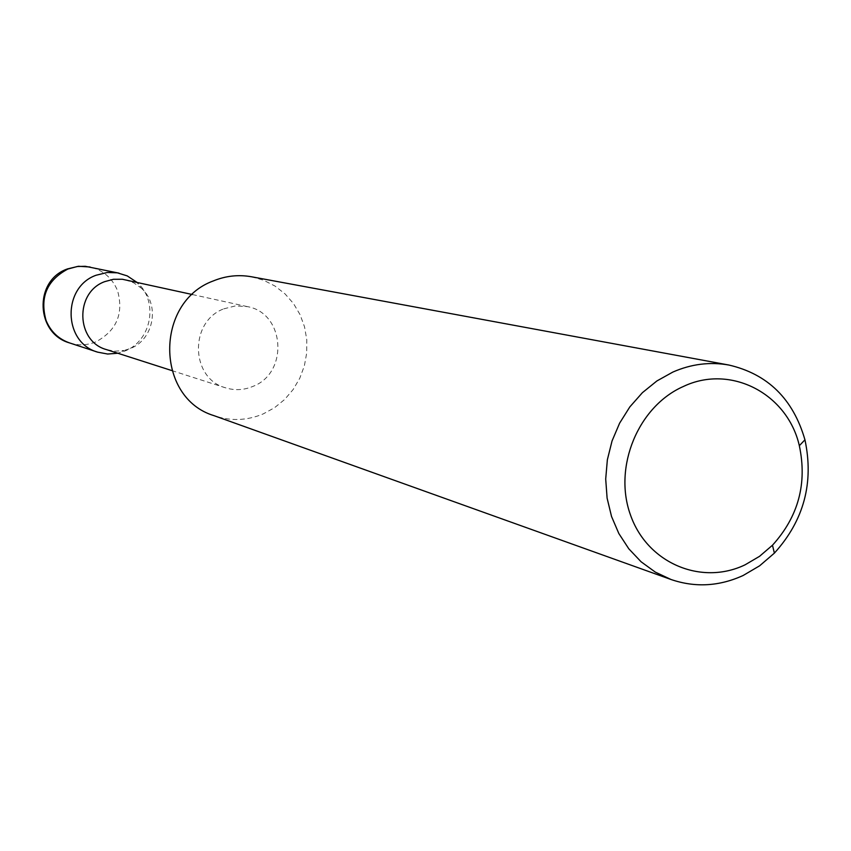 <?xml version="1.0" encoding="UTF-8"?>
<svg xmlns="http://www.w3.org/2000/svg" width="851" height="851" viewBox="0 0 851 851"><rect width="100%" height="100%" fill="white"/><g stroke="black" fill="none" stroke-linecap="round" stroke-linejoin="round"><path stroke-width="0.64" stroke-dasharray="4.25 3.19" d="M125.32 279.777L133.639 282.787L140.915 287.829L136.915 282.33C158.829 300.722 151.829 340.825 124.969 350.984L117.789 353.239L124.012 350.495L115.183 351.197L106.481 349.612M223.781 308.849L235.472 305.903L247.396 306.626C284.979 313.008 288.968 372.94 252.885 386.407C243.854 390.173 234.727 390.641 225.504 387.801C190.433 378.514 189.092 321.508 223.781 308.849M140.915 287.829C160.275 304.062 154.084 339.528 130.363 348.506L124.012 350.495M251.46 276.766L263.672 280.266L274.99 286.042L285.042 293.893L293.489 303.541L300.063 314.647L304.541 326.858L306.785 339.751L306.722 352.899L304.36 365.866L299.775 378.227L293.116 389.567L284.617 399.502L274.533 407.714L263.214 413.905C246.918 420.724 230.504 421.298 213.984 415.65M69.601 342.932C78.473 345.729 87.249 345.357 95.918 341.836C116.64 330.635 123.852 313.604 117.576 290.734C112.343 278.117 103.173 270.203 90.089 266.991M67.144 269.001L66.506 269.267M247.396 306.626L192.326 294.52M225.504 387.801L171.806 370.568"/><path stroke-width="1.28" d="M117.789 353.239L107.641 354.027L97.674 352.154C63.219 342.74 61.889 287.457 95.95 275.288L107.343 272.469L117.342 272.831L127.246 275.905L136.915 282.33M171.806 370.568L106.481 349.612C75.909 341.474 74.58 292.436 104.747 281.628L113.438 279.288L122.384 279.266L192.326 294.52M745.061 564.83L759.539 556.331L772.485 545.214C798.387 516.621 807.344 483.453 799.334 445.701C787.515 393.747 730.764 363.951 683.513 386.418C638.282 406.193 613.103 466.869 630.41 514.77C647.058 562.979 701.075 585.967 745.061 564.83M672.875 372.057C691.289 364.005 709.979 361.664 728.945 365.047C767.804 374.068 793.143 398.991 804.95 439.807C814.056 482.794 803.865 520.567 774.378 553.129L759.624 565.809L743.136 575.499C719.223 586.392 695.193 587.733 671.077 579.52L655.323 572.117L641.09 561.777L628.804 548.799L618.847 533.545L611.539 516.493L607.103 498.133L605.699 479.039L607.359 459.785L612.05 440.956L619.624 423.149L629.846 406.884L642.399 392.683L656.887 380.961L672.875 372.057M671.077 579.52L213.984 415.65C155.446 398.066 154.691 302.158 213.303 280.936C225.749 275.841 238.471 274.458 251.46 276.766L728.945 365.047M118.991 273.15L85.313 266.299L77.26 266.512L67.878 269.033C46.933 280.224 39.657 297.361 46.05 320.423C50.645 331.518 58.485 339.028 69.601 342.932L97.674 352.154M90.089 266.991L78.462 266.278L67.144 269.001M799.334 445.701L804.95 439.807M772.485 545.214L774.378 553.129M66.506 269.267C33.732 281.415 35.923 333.603 69.601 342.932"/></g></svg>
